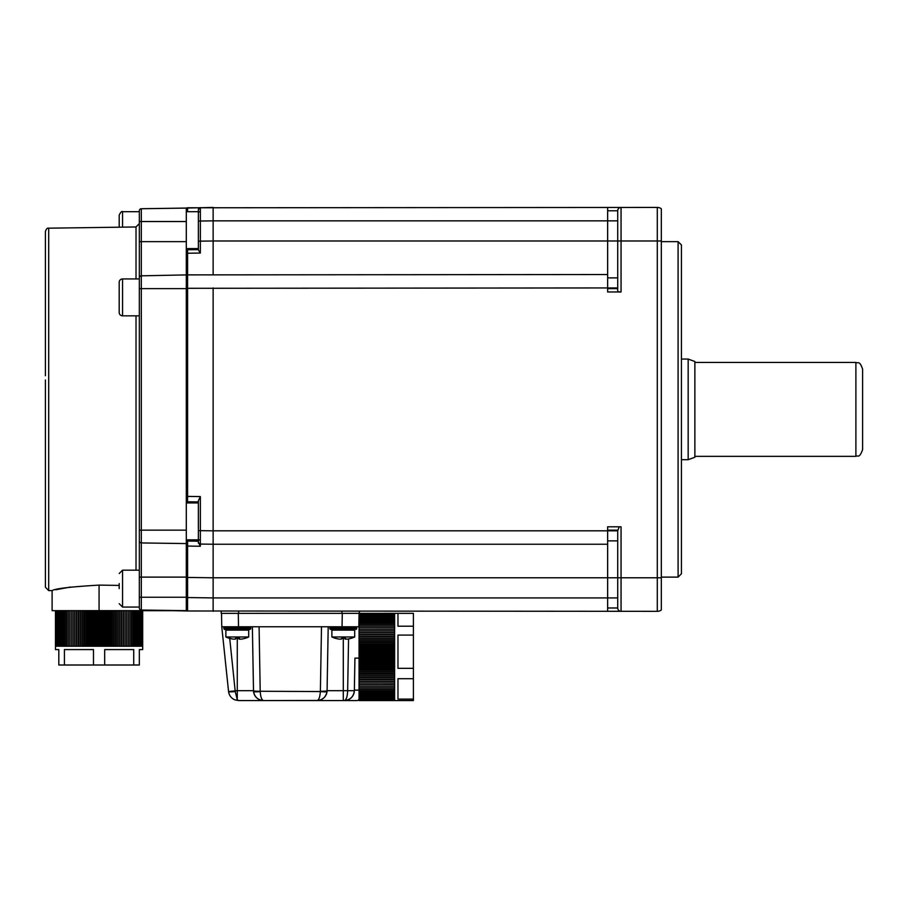 <?xml version="1.0" encoding="UTF-8"?>
<svg xmlns="http://www.w3.org/2000/svg" width="908" height="908" viewBox="0 0 908 908"><rect width="100%" height="100%" fill="white"/><g stroke="black" fill="none" stroke-linecap="round" stroke-linejoin="round"><path stroke-width="1.36" d="M678.094 241.653L681.443 245.001L681.443 573.765L678.094 577.113L678.094 241.653L661.319 241.653M661.319 609.994L661.319 208.772L661.319 609.994A6.708 6.708 0 0 1 657.29 611.334L187.593 610.982A3.36 3.36 0 0 1 186.299 610.698L99.074 610.664L99.074 585.115C70.54 586.795 54.889 588.634 52.108 590.631C54.843 588.634 70.495 586.795 99.074 585.115L119.198 585.41M359.364 613.343L359.398 611.334L359.364 613.343L221.223 613.343L221.189 611.334M122.557 227.148L122.557 211.7L139.333 211.7L139.333 221.518L139.333 210.747A2.009 2.009 0 0 1 141.319 208.727L186.299 208.068A3.36 3.36 0 0 1 187.593 207.784L657.29 207.433A6.708 6.708 0 0 1 661.319 208.772A6.708 6.708 0 0 0 657.29 207.433A6.708 6.708 0 0 1 661.319 208.772M186.299 539.829L198.375 539.829L198.375 530.647L213.13 530.828L213.13 287.938L213.13 544.244L200.362 544.062A2.009 2.009 0 0 1 198.375 542.053L198.375 500.717L200.362 496.585L200.35 546.241L198.375 542.053M213.13 530.817L607.645 530.817L607.645 526.799L621.061 526.799L621.061 577.783L657.29 577.783L657.29 207.433M661.319 240.983L621.061 240.983L621.061 291.967L607.645 291.967L607.645 287.938L186.299 288.301L186.299 500.002A3.36 2.372 180 0 0 187.57 500.195L187.593 501.772A3.36 3.36 0 0 1 186.299 501.488M187.593 539.829L187.593 597.555L213.13 597.918L213.13 544.244L607.645 544.244L607.645 577.783L213.13 577.783L213.13 611.334M213.13 597.918L607.645 597.918L607.645 577.783L617.712 577.783L617.712 530.817L607.645 530.817L607.645 544.244M187.593 248.599L187.593 249.757L198.375 249.609L187.593 249.757L187.593 274.886L607.645 274.522L607.645 220.848L213.13 220.848L213.13 240.983L213.13 220.848L200.362 221.03L200.35 253.048L198.375 249.984L198.375 209.623L198.375 221.03L200.362 221.03L200.35 211.541A2.009 1.419 180 0 0 198.375 212.96M213.13 274.522L213.13 240.983L617.712 240.983L617.712 210.781L607.645 210.781M607.645 207.433L607.645 220.848L617.712 220.848M607.645 274.522L607.645 287.938L617.712 287.938L617.712 240.983L621.061 240.983L621.061 207.433A3.36 3.36 0 0 0 617.712 210.781A3.36 3.36 0 0 1 617.735 210.327A3.36 3.36 0 0 0 617.712 210.781A3.36 3.36 0 0 1 621.061 207.433M617.712 597.918L607.645 597.918L607.645 611.334M621.061 611.334A3.36 3.36 0 0 1 617.712 607.985L617.712 577.783L621.061 577.783L621.061 611.334A3.36 3.36 0 0 1 617.712 607.985L607.645 607.985M617.712 540.884L607.645 540.884M619.222 526.844L617.712 530.817M617.712 287.938L617.712 288.619C617.281 291.286 618.393 292.41 621.061 291.967M617.712 277.882L607.645 277.882M187.57 607.043L187.593 610.982L141.319 610.04L186.299 610.664L186.299 577.431L186.299 606.85A3.36 2.372 180 0 0 187.57 607.043L187.593 597.555L186.299 597.555M187.593 274.886A3.36 3.36 0 0 0 187.513 274.886A3.36 3.36 0 0 1 187.593 274.886L187.593 496.404L186.299 496.404L186.299 577.431L213.13 577.783M139.333 210.747A2.009 2.009 0 0 1 141.319 208.727L186.299 208.102L186.299 288.301M187.581 272.706L187.57 269.892M213.13 220.848L213.13 207.433L186.299 208.068A3.36 3.36 0 0 1 186.549 207.966M187.593 207.784L187.581 211.7M187.479 249.768A3.36 3.36 0 0 1 187.593 249.757A3.36 3.36 0 0 0 186.299 250.041L187.479 249.768A3.36 3.36 0 0 0 186.299 250.041M122.557 278.938L122.557 315.836A3.36 3.36 0 0 1 119.198 312.488L119.198 282.286A3.36 3.36 0 0 1 122.557 278.938L139.333 278.938L139.333 288.619L139.333 277.837A2.009 2.009 0 0 1 141.319 275.828L187.513 274.886A3.36 3.36 0 0 0 186.299 275.158L186.299 279.006A3.36 2.372 180 0 1 187.57 278.813M200.362 496.585L187.593 496.404L187.57 500.195M186.299 553.505A3.36 2.372 0 0 0 187.57 553.71L187.57 550.486M200.362 207.614A2.009 2.009 0 0 0 198.375 209.623L200.362 207.614L200.35 211.541M198.375 501.92L187.593 501.772L187.593 502.93M198.375 539.829L198.375 543.166M244.002 630.118L244.002 629.448L250.041 629.448L224.537 629.448L223.867 628.779L250.71 628.779L250.041 629.448M237.692 636.973L248.69 636.973L248.69 630.118L225.876 630.118L225.876 636.973L237.692 636.973M229.713 638.358L235.24 691.555A6.708 0.692 174 0 1 228.566 691.555L237.283 690.682L237.283 638.381A26.116 22.609 -3.5 0 1 237.022 638.381A26.116 22.609 -3.5 0 1 235.547 638.335A26.763 0.942 90 0 1 235.422 639.13L233.333 639.13A26.763 26.741 -90 0 1 229.667 638.313A26.116 0.794 120 0 1 229.554 638.381A26.843 26.843 0 0 1 225.876 636.973L225.888 636.973M244.944 638.335A26.116 0.794 60 0 0 245.024 638.381A26.116 0.794 60 0 0 245.047 638.313A26.763 26.741 -90 0 1 241.38 639.13L239.44 639.13L239.44 638.313L239.44 639.141A26.763 0.942 90 0 0 239.564 638.313A26.116 22.609 -176.5 0 1 237.556 638.381A26.116 22.609 -176.5 0 1 235.547 638.313M239.156 638.335L239.156 639.13A26.763 0.942 90 0 1 239.031 638.335M233.197 639.13L233.197 639.107A26.763 26.741 -90 0 1 229.633 638.335M230.575 629.448L230.575 630.118M350 630.118L350 629.448L330.546 629.448L336.596 629.448L336.584 630.118M343.689 636.973L354.699 636.973L354.699 630.118L331.885 630.118L331.885 636.973L343.689 636.973M235.24 691.555L237.283 699.796L237.283 690.682L253.502 690.682L253.548 691.555C254.626 697.072 257.963 700.079 263.558 700.567A10.067 10.067 0 0 1 253.502 690.682A6.708 0.704 -1 0 0 260.21 691.26L320.354 691.555A6.708 0.692 -174 0 0 327.028 691.555L327.084 690.682L343.292 690.682L343.292 638.381A26.116 22.609 -3.5 0 1 343.02 638.381A26.116 22.609 -3.5 0 1 341.544 638.335M350.953 638.335A26.116 0.794 60 0 0 351.033 638.381A26.116 0.794 60 0 0 351.055 638.313A26.763 26.741 -90 0 1 347.389 639.13L345.449 639.13L345.449 638.313L345.449 639.141A26.763 0.942 90 0 0 345.573 638.313A26.116 22.609 -176.5 0 1 343.565 638.381A26.116 22.609 -176.5 0 1 341.556 638.313A26.763 0.942 90 0 1 341.419 639.13L339.342 639.13A26.763 26.741 -90 0 1 335.676 638.313A26.116 0.794 120 0 1 335.563 638.381A26.843 26.843 0 0 1 331.885 636.973L331.897 636.973M345.165 638.335L345.165 639.13A26.763 0.942 90 0 1 345.04 638.335M339.206 639.13L339.206 639.107A26.763 26.741 -90 0 1 335.642 638.335M688.162 359.057L694.87 361.509L694.87 457.257L688.162 459.698L688.162 359.057L681.443 359.057M855.892 362.417C857.935 363.711 859.467 360.011 862.6 369.125L862.6 449.642C859.161 459.108 857.935 454.908 855.892 456.349L855.892 362.417L694.87 362.417M142.681 610.664L142.681 646.224L55.467 646.224L55.467 610.664M55.467 646.224L55.467 649.583L58.816 649.583L58.816 665.008L64.423 665.008L64.423 649.583L93.479 649.583L93.479 665.008L104.681 665.008L104.681 649.583L133.726 649.583L133.726 665.008L139.333 665.008L139.333 649.583L142.681 649.583L142.681 646.224M133.726 665.008L104.681 665.008M93.479 665.008L64.423 665.008M142.635 646.224L142.635 610.664M55.513 646.224L55.513 610.664M55.672 646.224L55.672 610.664M55.933 646.224L55.933 610.664M56.307 646.224L56.307 610.664M56.773 646.224L56.773 610.664M57.34 646.224L57.34 610.664M58.01 646.224L58.01 610.664M58.782 646.224L58.782 610.664M59.656 646.224L59.656 610.664M60.609 646.224L60.609 610.664M61.665 646.224L61.665 610.664M62.811 646.224L62.811 610.664M64.048 646.224L64.048 610.664M65.365 646.224L65.365 610.664M66.761 646.224L66.761 610.664M68.236 646.224L68.236 610.664M69.791 646.224L69.791 610.664M71.391 646.224L71.391 610.664L71.403 646.224M73.003 646.224L73.003 610.664M73.094 646.224L73.094 610.664M74.672 646.224L74.672 610.664M74.842 646.224L74.842 610.664M76.397 646.224L76.397 610.664M76.658 646.224L76.658 610.664M78.179 646.224L78.179 610.664M78.519 646.224L78.519 610.664M80.017 646.224L80.017 610.664M80.426 646.224L80.426 610.664M81.902 646.224L81.902 610.664M82.39 646.224L82.39 610.664M83.82 646.224L83.82 610.664M84.387 646.224L84.387 610.664M85.783 646.224L85.783 610.664M86.419 646.224L86.419 610.664M87.77 646.224L87.77 610.664M88.473 646.224L88.473 610.664M89.79 646.224L89.79 610.664M90.562 646.224L90.562 610.664M91.833 646.224L91.833 610.664M92.673 646.224L92.673 610.664M93.887 646.224L93.887 610.664M94.795 646.224L94.795 610.664M95.953 646.224L95.953 610.664M96.94 646.224L96.94 610.664M98.03 646.224L98.03 610.664M99.074 646.224L99.074 610.664L52.108 610.664L52.108 590.631L48.703 590.586L48.703 228.18C47.398 227.738 46.297 228.85 45.4 231.54L45.4 375.742M100.118 646.224L100.118 610.664M101.219 646.224L101.219 610.664M102.195 646.224L102.195 610.664M103.353 646.224L103.353 610.664M104.261 646.224L104.261 610.664M105.476 646.224L105.476 610.664M106.315 646.224L106.315 610.664M107.587 646.224L107.587 610.664M108.358 646.224L108.358 610.664M109.675 646.224L109.675 610.664M110.379 646.224L110.379 610.664M111.729 646.224L111.729 610.664M112.365 646.224L112.365 610.664M113.772 646.224L113.772 610.664M114.329 646.224L114.329 610.664M115.759 646.224L115.759 610.664M116.247 646.224L116.247 610.664M117.722 646.224L117.722 610.664M118.131 646.224L118.131 610.664M119.629 646.224L119.629 610.664M119.97 646.224L119.97 610.664M121.49 646.224L121.49 610.664M121.751 646.224L121.751 610.664M123.306 646.224L123.306 610.664M123.477 646.224L123.477 610.664M125.054 646.224L125.054 610.664M125.156 646.224L125.156 610.664M126.745 646.224L126.745 610.664M126.757 646.224L126.757 610.664M128.357 646.224L128.357 610.664M129.912 646.224L129.912 610.664M131.388 646.224L131.388 610.664M132.784 646.224L132.784 610.664M134.1 646.224L134.1 610.664M135.337 646.224L135.337 610.664M136.484 646.224L136.484 610.664M137.539 646.224L137.539 610.664M138.504 646.224L138.504 610.664M139.367 646.224L139.367 610.664M140.138 646.224L140.138 610.664M140.808 646.224L140.808 610.664M141.376 646.224L141.376 610.664M141.852 646.224L141.852 610.664M142.215 646.224L142.215 610.664M142.477 646.224L142.477 610.664M862.6 392.608L862.6 393.277M119.198 227.204L119.198 215.06C120.685 212.109 121.808 210.996 122.557 211.7M119.198 220.077L119.198 225.116M186.299 211.7L198.375 211.7M186.299 248.599L198.375 248.599M119.198 588.611L119.198 583.583M139.333 608.02A2.009 2.009 0 0 0 141.319 610.04L141.319 597.248L139.333 597.248L139.333 608.02L139.333 530.147L139.333 570.167L122.557 570.167L122.557 607.066L139.333 607.066M122.557 315.836L139.333 315.836M119.198 288.665L119.198 297.393M359.057 658.13L354.926 658.13L354.37 690.125L359.057 690.125M253.502 690.682A10.067 10.067 0 0 0 259.96 699.898A10.067 10.067 0 0 1 253.502 690.682L252.379 626.77M228.532 691.26L221.756 626.77L228.532 691.26M320.354 691.555L320.376 691.26A6.708 0.704 1 0 0 327.084 690.682L327.028 691.555A6.708 0.692 6 0 1 320.354 691.555C320.002 697.072 318.89 700.079 317.017 700.567C322.612 700.079 325.949 697.072 327.028 691.555C325.949 697.072 322.612 700.079 317.017 700.567L263.558 700.567L318.492 700.465M237.283 699.796L238.577 700.567L237.283 699.796A6.708 4.551 112.5 0 1 234.718 699.796C231.177 698.173 229.122 695.415 228.566 691.555M238.577 700.567L234.718 699.796L238.566 700.567L263.558 700.567A10.067 10.067 0 0 1 259.96 699.898A10.067 10.067 0 0 0 263.558 700.567C261.697 700.079 260.585 697.072 260.221 691.555A6.708 0.692 174 0 1 253.548 691.555M358.83 626.77L359.057 613.343L358.83 626.77L221.756 626.77L221.518 613.343M328.197 626.77L327.084 690.682A10.067 10.067 0 0 1 317.017 700.567L344.291 700.567L343.292 700.567L343.292 690.682L354.358 690.682C353.643 696.663 350.284 699.955 344.291 700.567L348.104 699.818L344.314 700.567C346.289 699.955 347.412 696.663 347.651 690.682L348.559 638.926M354.926 658.13L354.358 690.682A10.067 10.067 0 0 1 344.291 700.567L357.048 700.567A2.009 2.009 0 0 0 359.057 698.558M394.617 630.992L359.057 630.992L359.057 613.343L394.617 613.343L394.617 700.567L359.057 700.567L359.057 630.89L394.617 630.89M394.617 700.567L413.412 700.567L413.412 699.115L397.976 699.115L397.976 678.696L413.412 678.696L413.412 668.345L397.976 668.345L397.976 635.089L413.412 635.089L413.412 626.202L397.976 626.202L397.976 613.343L413.412 613.343L413.412 626.202M413.412 678.696L413.412 699.115M413.412 635.089L413.412 668.345M394.617 700.522L359.057 700.522M394.617 700.363L359.057 700.363M394.617 700.102L359.057 700.102M394.617 699.739L359.057 699.739M394.617 699.262L359.057 699.262M394.617 698.695L359.057 698.695M394.617 698.025L359.057 698.025M394.617 697.253L359.057 697.253M394.617 696.391L359.057 696.391M394.617 695.426L359.057 695.426M394.617 694.37L359.057 694.37M394.617 693.224L359.057 693.224M394.617 691.998L359.057 691.998M394.617 690.682L359.057 690.682M394.617 689.285L359.057 689.285M394.617 687.81L359.057 687.81M394.617 686.255L359.057 686.255M394.617 684.655L359.057 684.655L394.617 684.643M394.617 683.043L359.057 683.043M394.617 682.952L359.057 682.952M394.617 681.375L359.057 681.375M394.617 681.204L359.057 681.204M394.617 679.649L359.057 679.649M394.617 679.388L359.057 679.388M394.617 677.867L359.057 677.867M394.617 677.527L359.057 677.527M394.617 676.029L359.057 676.029M394.617 675.62L359.057 675.62M394.617 674.145L359.057 674.145M394.617 673.668L359.057 673.668M394.617 672.226L359.057 672.226M394.617 671.67L359.057 671.67M394.617 670.274L359.057 670.274M394.617 669.639L359.057 669.639M394.617 668.277L359.057 668.277M394.617 667.573L359.057 667.573M394.617 666.256L359.057 666.256M394.617 665.485L359.057 665.485M394.617 664.225L359.057 664.225M394.617 663.373L359.057 663.373M394.617 662.159L359.057 662.159M394.617 661.251L359.057 661.251M394.617 660.093L359.057 660.093M394.617 659.117L359.057 659.117M394.617 658.016L359.057 658.016M394.617 656.972L359.057 656.972M394.617 655.939L359.057 655.939M394.617 654.838L359.057 654.838M394.617 653.862L359.057 653.862M394.617 652.704L359.057 652.704M394.617 651.785L359.057 651.785M394.617 650.571L359.057 650.571M394.617 649.731L359.057 649.731M394.617 648.471L359.057 648.471M394.617 647.688L359.057 647.688M394.617 646.383L359.057 646.383M394.617 645.667L359.057 645.667M394.617 644.317L359.057 644.317M394.617 643.681L359.057 643.681M394.617 642.285L359.057 642.285M394.617 641.718L359.057 641.718M394.617 640.288L359.057 640.288M394.617 639.8L359.057 639.8M394.617 638.324L359.057 638.324M394.617 637.915L359.057 637.915M394.617 636.417L359.057 636.417M394.617 636.077L359.057 636.077M394.617 634.556L359.057 634.556M394.617 634.295L359.057 634.295M394.617 632.74L359.057 632.74M394.617 632.57L359.057 632.57M394.617 629.301L359.057 629.301L394.617 629.289M394.617 627.689L359.057 627.689M394.617 626.134L359.057 626.134M394.617 624.659L359.057 624.659M394.617 623.263L359.057 623.263M394.617 621.935L359.057 621.935M394.617 620.709L359.057 620.709M394.617 619.562L359.057 619.562M394.617 618.507L359.057 618.507M394.617 617.542L359.057 617.542M394.617 616.668L359.057 616.668M394.617 615.908L359.057 615.908M394.617 615.227L359.057 615.227M394.617 614.659L359.057 614.659M394.617 614.194L359.057 614.194M394.617 613.819L359.057 613.819M394.617 613.558L359.057 613.558M394.617 613.399L359.057 613.399M45.4 379.975L45.4 473.091M139.333 241.653L141.319 241.653L141.319 221.518L139.333 221.518L139.333 278.938M70.563 587.011L55.797 589.757M45.4 477.358L45.4 587.226L48.703 590.586M45.4 409.383L45.4 587.226L45.4 409.383M139.333 540.93A2.009 2.009 0 0 0 141.319 542.939L141.319 530.147L139.333 530.147L139.333 288.619L141.319 288.619L141.319 241.653L186.299 241.653M186.299 499.763L186.299 497.913M187.57 265.057A3.36 2.372 0 0 0 186.299 265.25L186.299 267.349M139.333 577.113L141.319 577.113L141.319 542.939L186.299 543.574M341.919 613.343L341.953 611.334M238.622 611.334L238.656 613.343M661.319 577.783L657.29 577.783L657.29 611.334M617.712 530.147L607.645 530.147M607.645 288.619L617.712 288.619M200.35 540.135A2.009 1.419 180 0 1 198.375 538.705M200.35 546.241L187.581 546.06A3.36 3.133 180 0 1 186.299 545.799M200.35 253.048L187.581 253.23A3.36 1.192 180 0 0 186.299 253.321M187.57 209.362A3.36 2.372 180 0 0 186.299 209.555M187.513 274.886A3.36 3.36 0 0 0 186.299 275.158M198.375 541.191L186.299 541.043M198.375 241.165L213.13 240.983M250.041 626.77L250.71 627.439L223.867 627.439L223.867 628.779M356.719 628.779L356.038 626.77L356.719 627.439L329.876 627.439L329.876 628.779L356.719 628.779L356.038 629.448M259.086 626.77L260.21 691.26M228.771 629.448L228.839 630.118M320.376 691.26L321.5 626.77M327.084 690.682A10.067 10.067 0 0 1 317.017 700.567M342.055 626.77L342.293 613.343M238.293 613.343L238.52 626.77M136.018 570.167L136.018 315.836M136.018 278.938L136.018 226.966L139.333 223.606M186.299 221.518L141.319 221.518L141.319 208.727M139.333 277.837A2.009 2.009 0 0 1 141.319 275.828M186.299 530.147L141.319 530.147L141.319 288.619L186.299 288.619M186.299 597.248L141.319 597.248L141.319 577.113L186.299 577.113M661.319 577.113L678.094 577.113M250.71 627.439L250.71 628.779M245.024 638.381A26.843 26.843 0 0 0 248.69 636.973M223.867 627.439L224.537 626.77L223.867 627.439M351.033 638.381A26.843 26.843 0 0 0 354.699 636.973M329.876 627.439L330.546 626.77M329.876 628.779L330.546 629.448M855.892 456.349L694.87 456.349M688.162 459.698L681.443 459.698M186.299 502.93L198.375 502.93M122.557 570.167L119.198 573.515M122.557 607.066L119.198 603.707M259.96 699.898L263.558 700.567L259.96 699.898M394.617 613.343L397.976 613.343M48.703 228.18L136.018 226.966"/></g></svg>
